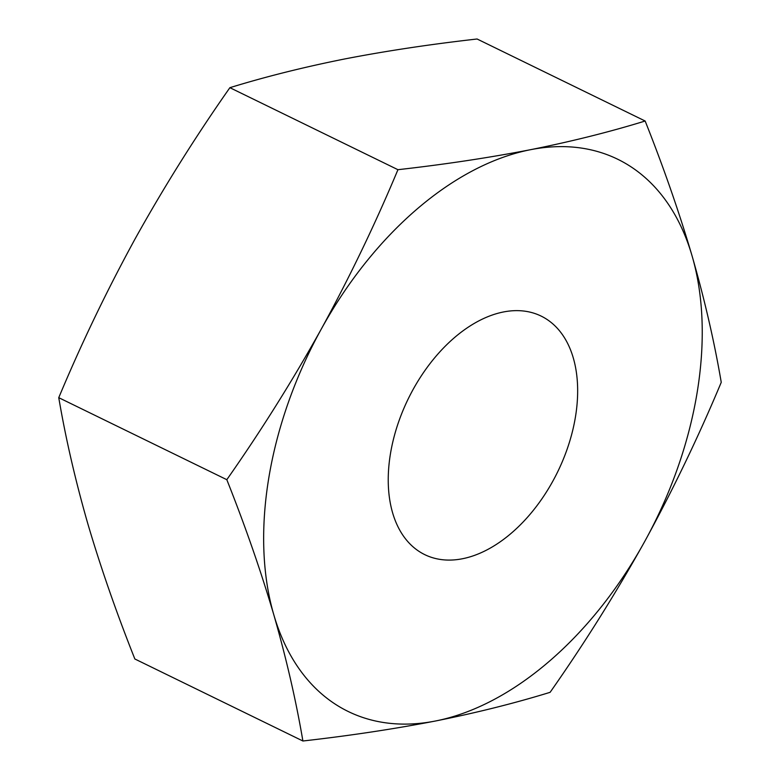 <?xml version="1.0" encoding="UTF-8"?>
<svg xmlns="http://www.w3.org/2000/svg" width="780" height="780" viewBox="0 0 780 780"><rect width="100%" height="100%" fill="white"/><g stroke="black" fill="none" stroke-linecap="round" stroke-linejoin="round"><path stroke-width="1.17" d="M397.936 169.699C375.209 224.065 349.664 277.183 321.292 329.053C292.539 380.659 261.046 430.872 226.814 479.69C245.242 526.051 260.89 571.048 273.78 614.698C286.26 658.154 295.971 700.255 302.903 741L134.852 658.983C116.415 612.632 100.766 567.625 87.886 523.975C75.397 480.519 65.686 438.418 58.753 397.673C81.51 343.258 107.065 290.14 135.398 238.329C164.18 186.664 195.673 136.441 229.886 87.682C265.337 76.762 303.566 67.197 344.565 58.987C385.973 50.973 430.151 44.314 477.097 39L645.148 121.017C609.697 131.937 571.467 141.502 530.458 149.711C489.06 157.726 444.883 164.395 397.936 169.699L229.886 87.682M302.903 741C349.849 735.686 394.027 729.027 435.435 721.012A307.252 192.524 116 0 0 644.602 541.671A307.252 192.524 116 0 0 692.114 256.025A307.252 192.524 116 0 0 530.458 149.711A307.252 192.524 116 0 0 321.292 329.053A307.252 192.524 -64 0 0 273.78 614.698A307.252 192.524 116 0 0 334.747 703.823A307.252 192.524 116 0 0 435.435 721.012C476.434 712.803 514.663 703.238 550.115 692.318C584.356 643.5 615.849 593.278 644.602 541.671C672.974 489.811 698.519 436.693 721.246 382.327C714.314 341.581 704.603 299.481 692.114 256.025C679.234 212.374 663.585 167.368 645.148 121.017M418.938 551.314A132.707 83.158 116 0 0 424.739 554.629A132.707 83.158 116 0 0 555.282 476.59A132.707 83.158 116 0 0 546.956 319.41A132.707 83.158 116 0 0 541.154 316.095A132.707 83.158 116 0 0 410.611 394.134A132.707 83.158 116 0 0 418.938 551.314M226.814 479.69L58.753 397.673"/></g></svg>
